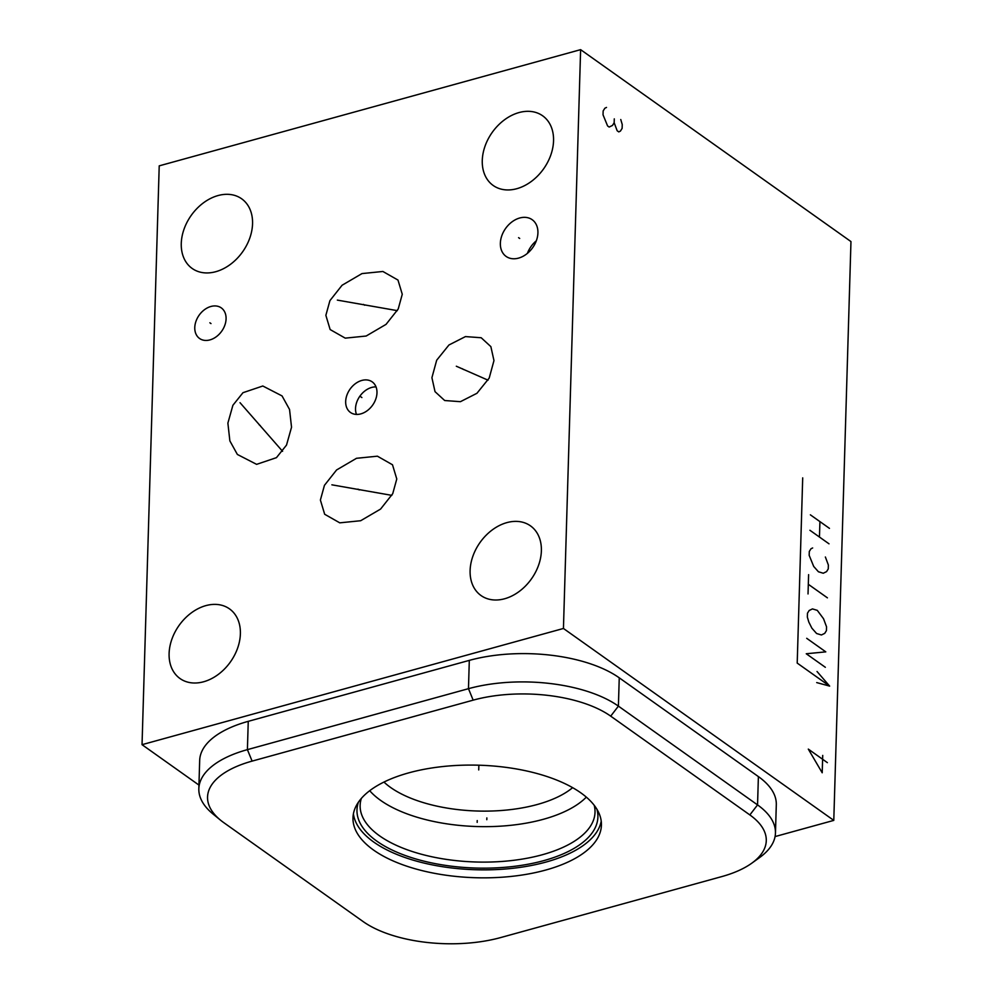 <?xml version="1.0" encoding="UTF-8"?>
<svg xmlns="http://www.w3.org/2000/svg" width="993" height="993" viewBox="0 0 993 993"><rect width="100%" height="100%" fill="white"/><g stroke="black" fill="none" stroke-linecap="round" stroke-linejoin="round"><path stroke-width="1.49" d="M775.061 836.578L833.785 820.392L850.964 241.572L580.62 49.65L159.215 165.856L142.036 744.676L563.441 628.47L580.62 49.65M218.038 195.559A42.724 31.503 -54.6 0 0 184.053 229.122A42.724 31.503 -54.6 0 0 192.183 268.47A42.724 31.503 -54.6 0 0 215.779 271.697A42.724 31.503 -54.6 0 0 249.764 238.134A42.724 31.503 -54.6 0 0 241.647 198.786A42.724 31.503 -54.6 0 0 218.038 195.559M205.874 605.618A42.724 31.503 -54.6 0 0 171.888 639.194A42.724 31.503 -54.6 0 0 180.006 678.529A42.724 31.503 -54.6 0 0 203.615 681.769A42.724 31.503 -54.6 0 0 237.6 648.193A42.724 31.503 -54.6 0 0 229.47 608.858A42.724 31.503 -54.6 0 0 205.874 605.618M506.877 522.616A42.724 31.503 -54.6 0 0 472.891 556.192A42.724 31.503 -54.6 0 0 481.009 595.527A42.724 31.503 -54.6 0 0 504.605 598.767A42.724 31.503 -54.6 0 0 538.591 565.191A42.724 31.503 -54.6 0 0 530.473 525.856A42.724 31.503 -54.6 0 0 506.877 522.616M519.041 112.557A42.724 31.503 -54.6 0 0 485.056 146.12A42.724 31.503 -54.6 0 0 493.186 185.468A42.724 31.503 -54.6 0 0 516.782 188.707A42.724 31.503 -54.6 0 0 550.767 155.131A42.724 31.503 -54.6 0 0 542.637 115.796A42.724 31.503 -54.6 0 0 519.041 112.557M500.36 243.235A22.516 16.596 125.4 0 1 512.053 221.824A22.516 16.596 125.4 0 1 532.174 219.701A22.516 16.596 125.4 0 1 537.921 232.883A22.516 16.596 125.4 0 1 526.216 254.295A22.516 16.596 125.4 0 1 506.107 256.417A22.516 16.596 125.4 0 1 500.36 243.235M345.676 401.482A18.768 13.84 125.4 0 1 355.42 383.633A18.768 13.84 125.4 0 1 372.189 381.858A18.768 13.84 125.4 0 1 376.98 392.843A18.768 13.84 125.4 0 1 367.224 410.692A18.768 13.84 125.4 0 1 350.467 412.467A18.768 13.84 125.4 0 1 345.676 401.482M194.777 327.504A18.768 13.84 125.4 0 1 204.533 309.655A18.768 13.84 125.4 0 1 221.29 307.892A18.768 13.84 125.4 0 1 226.081 318.877A18.768 13.84 125.4 0 1 216.325 336.714A18.768 13.84 125.4 0 1 199.568 338.489A18.768 13.84 125.4 0 1 194.777 327.504M242.975 392.694L262.81 386.004L282.049 395.922L289.546 409.464L291.532 427.238L286.518 445.075L276.439 457.661L256.616 464.352L237.364 454.446L229.867 440.904L227.881 423.13L232.896 405.281L242.975 392.694M320.391 500.05L324.438 485.341L336.59 469.962L356.499 458.294L377.402 456.184L392.496 464.774L396.778 478.986L392.731 493.682L380.58 509.074L360.67 520.729L339.767 522.839L324.674 514.262L320.391 500.05M325.865 315.34L329.912 300.643L342.076 285.252L361.986 273.584L382.888 271.474L397.982 280.063L402.264 294.276L398.218 308.972L386.054 324.363L366.144 336.031L345.241 338.141L330.148 329.552L325.865 315.34M431.918 377.7L436.684 360.211L448.948 344.993L465.456 336.59L481.195 337.744L490.865 346.631L493.968 360.583L489.201 378.072L476.938 393.29L460.429 401.681L444.69 400.527L435.021 391.652L431.918 377.7M198.948 785.078L142.036 744.676M833.785 820.392L563.441 628.47M220.632 820.255L213.11 814.099A108.249 49.029 1.7 0 1 198.836 788.765L199.68 760.464A108.249 49.029 1.7 0 1 248.25 721.34L469.304 660.382A108.249 49.029 1.7 0 1 619.247 677.822L758.391 776.6A108.249 49.029 1.7 0 1 776.303 804.715L775.459 833.015A108.249 49.029 1.7 0 1 759.719 857.468L751.838 863.153A99.3 44.983 1.7 0 1 721.725 876.608L500.671 937.566A99.3 44.983 1.7 0 1 363.128 921.566L223.971 822.787A99.3 44.983 1.7 0 1 220.632 820.255A99.3 44.983 1.7 0 1 252.11 761.11L473.164 700.152A99.3 44.983 1.7 0 1 610.707 716.152L749.852 814.93A99.3 44.983 1.7 0 1 751.838 863.153M198.836 788.765A108.249 49.029 1.7 0 1 247.406 749.641L468.473 688.683A108.249 49.029 1.7 0 1 618.403 706.122L757.547 804.901A108.249 49.029 1.7 0 1 775.459 833.015M545.666 870.067A124.274 56.291 1.7 0 1 417.606 869.458A124.274 56.291 1.7 0 1 352.987 817.773A124.274 56.291 1.7 0 1 408.744 772.864A124.274 56.291 1.7 0 1 536.791 773.46A124.274 56.291 1.7 0 1 601.423 825.146A124.274 56.291 1.7 0 1 545.666 870.067M601.224 821.149A124.274 56.291 -178.3 0 1 545.902 862.085A124.274 56.291 1.7 0 1 421.752 862.507A124.274 56.291 1.7 0 1 353.409 813.801M596.892 809.208A120.525 54.59 -178.3 0 1 543.829 860.621A120.525 54.59 1.7 0 1 412.207 857.853A120.525 54.59 1.7 0 1 358.448 802.133M594.211 805.311A117.497 53.212 -178.3 0 1 595.018 812.286A117.497 53.212 -178.3 0 1 542.302 854.75A117.497 53.212 1.7 0 1 421.243 854.191A117.497 53.212 1.7 0 1 360.136 805.323A117.497 53.212 1.7 0 1 361.353 798.397M369.706 790.701A117.497 53.212 1.7 0 0 543.357 819.299A117.497 53.212 -178.3 0 0 586.329 797.131M572.626 787.66A105.941 47.987 -178.3 0 1 537.3 804.491A105.941 47.987 1.7 0 1 383.956 782.062M527.407 253.364A22.516 16.596 125.4 0 1 536.307 240.815M356.487 414.429A18.768 13.84 -54.6 0 1 355.531 408.471A18.768 13.84 125.4 0 1 376.024 386.898M816.705 682.588L829.651 686.113L817.028 671.504M802.704 477.869L797.205 663.088L829.651 686.113M825.344 667.296L806.254 653.754L825.791 651.867L806.713 638.313M823.532 618.738L817.289 610.36L812.46 608.908L809.158 610.509L807.458 613.227L807.346 617.087L808.823 622.077L811.889 628.197L816.594 633.509L821.422 634.974L824.724 633.373L826.424 630.642L826.536 626.782L823.532 618.738M808.029 593.938L808.6 574.649M808.314 584.294L827.405 597.836M812.646 547.962L810.996 548.757L809.295 551.487L809.171 555.348L813.714 566.457L818.431 571.769L823.259 573.234L826.561 571.633L828.261 568.902L828.373 565.042L825.369 556.999M809.916 530.274L829.006 543.816M810.375 514.833L829.465 528.375M819.461 537.039L819.92 521.61M827.38 762.649L808.302 749.107L822.204 772.777L822.725 755.412M606.5 107.43L604.861 108.225L603.148 110.955L603.036 114.816L607.579 125.925L609.168 127.054L612.47 125.453L614.17 122.722L617.174 130.766L618.776 131.895L620.414 131.101L622.127 128.37L622.239 124.51L620.762 119.52M614.282 118.862L614.17 122.722M477.223 820.566L477.174 822.365L477.223 820.566M478.725 769.935L478.874 765.193M486.855 817.909L486.806 819.709M519.699 238.457L518.582 237.662M361.886 397.56L360.769 396.766M210.988 323.581L209.871 322.787M260.265 425.575L259.148 424.781M240.021 402.686L282.583 451.319M359.156 489.921L358.014 489.115M331.873 484.82L391.838 495.358M364.642 305.211L363.5 304.404M337.347 300.109L397.324 310.648M463.508 369.545L462.378 368.738M456.321 366.231L488.047 380.182M749.852 814.93L757.547 804.901L758.391 776.6M252.11 761.11L247.406 749.641L248.25 721.34M473.164 700.152L468.473 688.683L469.304 660.382M610.707 716.152L618.403 706.122L619.247 677.822"/></g></svg>
